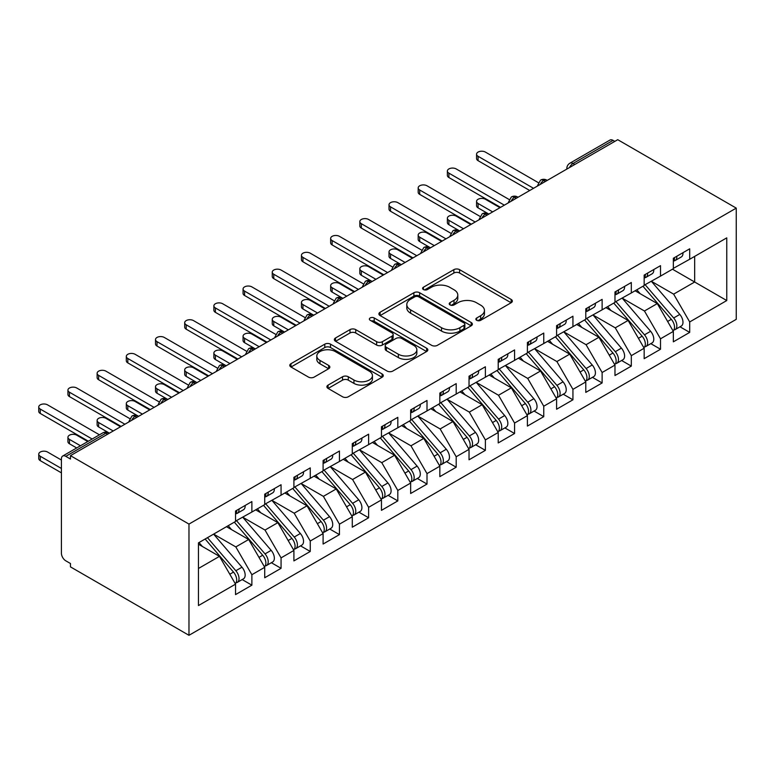 <?xml version="1.0" encoding="UTF-8"?>
<svg xmlns="http://www.w3.org/2000/svg" width="775" height="775" viewBox="0 0 775 775"><rect width="100%" height="100%" fill="white"/><g stroke="black" fill="none" stroke-linecap="round" stroke-linejoin="round"><path stroke-width="1.16" d="M476.702 320.308A2.838 1.637 0 0 0 480.713 320.308L511.161 302.734A4.049 2.335 0 0 0 512.343 301.078A4.049 2.335 0 0 0 511.161 299.431L459.585 269.652A4.049 2.335 0 0 0 453.859 269.652L423.412 287.225A2.838 1.637 0 0 0 422.588 288.387A2.838 1.637 0 0 0 423.412 289.54A2.838 1.637 0 0 0 427.422 289.54L431.365 287.273A12.962 7.488 0 0 1 449.703 287.273L453.995 289.753A12.962 7.488 0 0 1 457.793 295.043A12.962 7.488 0 0 1 453.995 300.342L450.062 302.608A2.838 1.637 0 0 0 449.229 303.771A2.838 1.637 0 0 0 450.062 304.924A2.838 1.637 0 0 0 454.073 304.924L458.006 302.657A12.962 7.488 0 0 1 476.344 302.657L480.645 305.137A12.962 7.488 0 0 1 484.443 310.426A12.962 7.488 0 0 1 480.645 315.716L476.702 317.992A2.838 1.637 0 0 0 475.869 319.155A2.838 1.637 0 0 0 476.702 320.308L476.702 317.992M328.087 385.107A4.049 2.335 0 0 0 326.895 386.764A4.049 2.335 0 0 0 328.087 388.42L342.55 396.771A4.049 2.335 0 0 0 348.285 396.771L382.085 377.251A4.049 2.335 0 0 0 383.276 375.594A4.049 2.335 0 0 0 382.085 373.947L330.518 344.168A4.049 2.335 0 0 0 324.783 344.168L290.983 363.688A4.049 2.335 0 0 0 289.792 365.345A4.049 2.335 0 0 0 290.983 367.001L308.46 377.086A4.049 2.335 0 0 0 314.185 377.086L328.658 368.735A4.049 2.335 0 0 0 329.84 367.079A4.049 2.335 0 0 0 328.658 365.422L319.988 360.423A10.84 6.258 0 0 1 316.81 355.996A10.84 6.258 0 0 1 323.504 350.213A10.84 6.258 0 0 1 335.313 351.569L369.268 371.177A10.84 6.258 0 0 1 372.446 375.594A10.84 6.258 0 0 1 365.752 381.377A10.84 6.258 0 0 1 353.942 380.021L348.285 376.757A4.049 2.335 0 0 0 342.55 376.757L328.087 385.107L328.087 388.42M617.743 139.694L736.25 208.117L188.974 524.084L70.467 455.661L617.743 139.694M431.656 345.33A4.049 2.335 0 0 0 437.381 345.33L471.19 325.81A4.049 2.335 0 0 0 472.372 324.153A4.049 2.335 0 0 0 471.19 322.507L419.624 292.727A4.049 2.335 0 0 0 413.889 292.727L380.079 312.248A4.049 2.335 0 0 0 378.897 313.904A4.049 2.335 0 0 0 380.079 315.551L431.656 345.33M371.332 320.927A2.838 1.637 0 0 1 374.209 321.325L374.209 317.953L426.637 348.227A4.049 2.335 0 0 1 427.829 349.874A4.049 2.335 0 0 1 426.637 351.53L392.828 371.051A4.049 2.335 0 0 1 387.103 371.051L335.536 341.271L335.536 337.968A4.049 2.335 0 0 0 334.345 339.624A4.049 2.335 0 0 0 335.536 341.271M335.536 337.968L350 329.617A4.049 2.335 0 0 1 355.725 329.617L376.64 341.688A4.049 2.335 0 0 0 382.375 341.688L391.976 336.147A4.049 2.335 0 0 0 393.157 334.49A4.049 2.335 0 0 0 391.976 332.843L370.198 320.269A2.838 1.637 0 0 1 369.365 319.116A2.838 1.637 0 0 1 371.118 317.595A2.838 1.637 0 0 1 374.209 317.953M70.467 455.661L70.467 459.032L65.797 456.339A6.19 3.575 -120 0 0 62.707 456.029A6.19 3.575 -120 0 0 61.419 458.868L61.419 553.234A6.19 3.575 -120 0 0 65.797 560.819L70.467 563.512L70.467 566.883L188.974 635.306L188.974 524.084M188.974 635.306L736.25 319.339L736.25 208.117M672.477 269.206L726.766 300.545L726.766 237.857L689.692 259.257L689.692 248.814L673.349 258.249L673.349 268.692L660.503 276.113L660.503 265.66L644.161 275.096L644.161 285.549L631.315 292.96L631.315 282.517L614.972 291.952L614.972 302.395L602.127 309.816L602.127 299.363L585.784 308.799L585.784 319.252L572.938 326.662L572.938 316.219L556.595 325.655L556.595 336.098L543.759 343.519L543.759 333.066L527.407 342.502L527.407 352.954L514.571 360.365L514.571 349.922L498.218 359.358L498.218 369.801L485.382 377.222L485.382 366.769L469.03 376.204L469.03 386.657L456.194 394.068L456.194 383.625L439.842 393.061L439.842 403.504L427.006 410.924L427.006 400.472L410.653 409.907L410.653 420.36L397.817 427.771L397.817 417.328L381.465 426.763L381.465 437.216L368.629 444.627L368.629 434.174L352.286 443.62L352.286 454.063L339.44 461.474L339.44 451.031L323.097 460.466L323.097 470.919L310.252 478.33L310.252 467.877L293.909 477.323L293.909 487.766L281.063 495.177L281.063 484.733L264.721 494.169L264.721 504.622L251.875 512.033L251.875 501.58L235.532 511.025L235.532 521.468L198.458 542.868L198.458 605.556L235.532 584.156L219.48 556.353L198.458 544.224M726.766 300.545L689.692 321.945L673.64 294.142L651.455 281.335M679.995 326.798L689.692 332.397L689.692 321.945M689.692 332.397L673.349 341.833L673.349 331.38L660.503 338.801L644.451 310.998L622.267 298.191M650.806 343.645L660.503 349.244L660.503 338.801M660.503 349.244L644.161 358.68L644.161 348.237L631.315 355.647L615.263 327.844L593.078 315.037L621.414 348.13L615.292 351.676A8.254 4.766 60 0 1 618.479 359.522A8.254 4.766 60 0 1 616.764 363.301A8.254 4.766 60 0 1 615.428 363.678M621.618 360.501L631.315 366.1L631.315 355.647M631.315 366.1L614.972 375.536L614.972 365.083L602.127 372.504L586.074 344.701L563.89 331.894M592.429 377.347L602.127 382.947L602.127 372.504M602.127 382.947L585.784 392.392L585.784 381.939L572.938 389.35L556.886 361.547L534.702 348.74M563.241 394.204L572.938 399.803L572.938 389.35M572.938 399.803L556.595 409.239L556.595 398.796L543.759 406.207L527.697 378.403L505.523 365.597M534.053 411.05L543.759 416.65L543.759 406.207M543.759 416.65L527.407 426.095L527.407 415.642L514.571 423.053L498.509 395.25L476.334 382.443M504.864 427.907L514.571 433.506L514.571 423.053M514.571 433.506L498.218 442.942L498.218 432.498L485.382 439.909L469.321 412.106L447.146 399.299L475.482 432.392L469.35 435.928A8.254 4.766 60 0 1 472.537 443.775A8.254 4.766 60 0 1 470.822 447.553A8.254 4.766 60 0 1 469.495 447.94M475.676 444.753L485.382 450.353L485.382 439.909M485.382 450.353L469.03 459.798L469.03 449.345L456.194 456.756L440.142 428.953L417.957 416.146M446.487 461.609L456.194 467.209L456.194 456.756M456.194 467.209L439.842 476.644L439.842 466.201L427.006 473.612L410.953 445.809L388.769 433.002M417.299 478.456L427.006 484.055L427.006 473.612M427.006 484.055L410.653 493.501L410.653 483.048L397.817 490.459L381.765 462.656L359.581 449.849M388.11 495.312L397.817 500.912L397.817 490.459M397.817 500.912L381.465 510.347L381.465 499.904L368.629 507.315L352.577 479.512L330.392 466.705M358.922 512.159L368.629 517.768L368.629 507.315M368.629 517.768L352.286 527.203L352.286 516.751L339.44 524.171L323.388 496.358L301.204 483.552L329.54 516.654L323.407 520.19A8.254 4.766 60 0 1 326.595 528.037A8.254 4.766 60 0 1 324.89 531.815A8.254 4.766 60 0 1 323.553 532.192M329.733 529.015L339.44 534.614L339.44 524.171M339.44 534.614L323.097 544.05L323.097 533.607L310.252 541.018L294.2 513.215L272.015 500.408M300.545 545.862L310.252 551.471L310.252 541.018M310.252 551.471L293.909 560.906L293.909 550.453L281.063 557.874L265.011 530.061L242.827 517.254M271.357 562.718L281.063 568.317L281.063 557.874M281.063 568.317L264.721 577.753L264.721 567.31L251.875 574.721L235.823 546.917L213.638 534.111M242.178 579.564L251.875 585.173L251.875 574.721M251.875 585.173L235.532 594.609L235.532 584.156M235.532 521.129L251.875 512.033M198.458 568.482L219.48 556.353M264.721 504.283L281.063 495.177M235.823 546.917L248.668 539.497L226.484 526.69M264.721 567.31L248.668 539.497M293.909 487.427L310.252 478.33M265.011 530.061L277.847 522.65L255.673 509.843M293.909 550.453L277.847 522.65M323.097 470.58L339.44 461.474M294.2 513.215L307.036 505.794L284.861 492.987M323.097 533.607L307.036 505.794M352.286 453.724L368.629 444.627M323.388 496.358L336.224 488.948L314.04 476.141M352.286 516.751L336.224 488.948M381.465 436.877L397.817 427.771M352.577 479.512L365.412 472.091L343.228 459.284M381.465 499.904L365.412 472.091M410.653 420.021L427.006 410.924M381.765 462.656L394.601 455.245L372.417 442.438M410.653 483.048L394.601 455.245M439.842 403.174L456.194 394.068M410.953 445.809L423.789 438.388L401.605 425.582M439.842 466.201L423.789 438.388M469.03 386.318L485.382 377.222M440.142 428.953L452.978 421.542L430.793 408.735M469.03 449.345L452.978 421.542M498.218 369.472L514.571 360.365M469.321 412.106L482.166 404.686L459.982 391.879M498.218 432.498L482.166 404.686M527.407 352.615L543.759 343.519M498.509 395.25L511.355 387.839L489.17 375.032M527.407 415.642L511.355 387.839M556.595 335.769L572.938 326.662M527.697 378.403L540.543 370.983L518.359 358.176M556.595 398.796L540.543 370.983M585.784 318.912L602.127 309.816M556.886 361.547L569.732 354.136L547.547 341.329M585.784 381.939L569.732 354.136M614.972 302.066L631.315 292.96M586.074 344.701L598.92 337.28L576.736 324.473M614.972 365.083L598.92 337.28M644.161 285.21L660.503 276.113M615.263 327.844L628.108 320.433L605.924 307.627M644.161 348.237L628.108 320.433M614.827 141.379L613.073 140.372L573.016 163.496L574.769 164.513M569.509 167.545A6.19 3.575 120 0 1 573.016 163.496A6.19 3.575 60 0 0 569.916 163.196L609.983 140.062A6.19 3.575 60 0 1 613.073 140.372M673.349 268.363L689.692 259.257M673.64 294.142L694.662 282.013L694.662 256.399L726.766 237.857M644.451 310.998L657.297 303.577L635.113 290.77M673.349 331.38L657.297 303.577M545.435 181.447L543.682 180.439A6.19 3.575 -120 0 0 540.582 180.129A6.19 3.575 -120 0 0 540.514 180.168L537.637 185.409A6.19 3.575 0 0 0 537.695 185.913M516.247 198.303L514.493 197.286A6.19 3.575 -120 0 0 511.393 196.976A6.19 3.575 -120 0 0 511.326 197.024L508.448 202.256A6.19 3.575 0 0 0 508.507 202.769M487.058 215.15L485.305 214.142A6.19 3.575 -120 0 0 482.215 213.832A6.19 3.575 -120 0 0 482.137 213.881L479.26 219.112A6.19 3.575 0 0 0 479.318 219.616M457.87 232.006L456.117 230.989A6.19 3.575 -120 0 0 453.026 230.688A6.19 3.575 -120 0 0 452.949 230.727L450.072 235.958A6.19 3.575 0 0 0 450.13 236.472M428.682 248.852L426.928 247.845A6.19 3.575 -120 0 0 423.838 247.535A6.19 3.575 -120 0 0 423.76 247.583L420.883 252.815A6.19 3.575 0 0 0 420.941 253.318M399.493 265.709L397.74 264.692A6.19 3.575 -120 0 0 394.649 264.391A6.19 3.575 -120 0 0 394.572 264.43L391.695 269.661A6.19 3.575 0 0 0 391.753 270.175M370.305 282.555L368.551 281.548A6.19 3.575 -120 0 0 365.461 281.238A6.19 3.575 -120 0 0 365.383 281.286L362.506 286.517A6.19 3.575 0 0 0 362.564 287.021M341.116 299.412L339.363 298.394A6.19 3.575 -120 0 0 336.272 298.094A6.19 3.575 -120 0 0 336.195 298.133L333.318 303.364A6.19 3.575 0 0 0 333.376 303.877M311.928 316.258L310.174 315.251A6.19 3.575 -120 0 0 307.084 314.941A6.19 3.575 -120 0 0 307.007 314.989L304.129 320.22A6.19 3.575 0 0 0 304.188 320.724M282.739 333.114L280.986 332.097A6.19 3.575 -120 0 0 277.896 331.797A6.19 3.575 -120 0 0 277.818 331.836L274.941 337.067A6.19 3.575 0 0 0 275.009 337.58M253.551 349.961L251.798 348.953A6.19 3.575 -120 0 0 248.707 348.643A6.19 3.575 -120 0 0 248.63 348.692L245.752 353.923A6.19 3.575 0 0 0 245.82 354.427M224.362 366.817L222.609 365.8A6.19 3.575 -120 0 0 219.519 365.5A6.19 3.575 -120 0 0 219.441 365.538L216.564 370.77A6.19 3.575 0 0 0 216.632 371.283M195.174 383.664L193.43 382.656A6.19 3.575 -120 0 0 190.33 382.346A6.19 3.575 -120 0 0 190.253 382.395L187.376 387.626A6.19 3.575 0 0 0 187.443 388.13M165.986 400.52L164.242 399.503A6.19 3.575 -120 0 0 161.142 399.202A6.19 3.575 -120 0 0 161.074 399.241L158.187 404.472A6.19 3.575 0 0 0 158.255 404.986M136.797 417.367L135.053 416.359A6.19 3.575 -120 0 0 131.953 416.049A6.19 3.575 -120 0 0 131.886 416.097L128.999 421.329A6.19 3.575 0 0 0 129.067 421.832M477.836 320.714L480.645 319.087A12.962 7.488 0 0 0 484.443 313.798L484.443 310.426M457.793 295.043L457.793 298.414A12.962 7.488 0 0 1 453.995 303.703L451.195 305.331M511.103 302.763L459.585 273.023A4.049 2.335 0 0 0 453.859 273.023L424.545 289.947M471.132 325.839L419.624 296.098A4.049 2.335 0 0 0 413.889 296.098L380.137 315.59M464.031 325.316A2.838 1.637 0 0 0 464.855 324.153A2.838 1.637 0 0 0 464.031 323.001L418.762 296.864A2.838 1.637 0 0 0 414.751 296.864L410.595 299.266A12.962 7.488 0 0 0 406.798 304.556A12.962 7.488 0 0 0 410.595 309.845L441.537 327.709A12.962 7.488 0 0 0 459.875 327.709L464.031 325.316L464.031 328.687A2.838 1.637 0 0 0 464.855 327.525L464.855 324.153M406.798 304.556L406.798 307.927A12.962 7.488 0 0 0 410.595 313.216L410.595 309.845M464.031 328.687L459.875 331.08A12.962 7.488 0 0 1 441.537 331.08L410.595 313.216M335.585 341.31L350 332.988L350 329.617M393.157 334.49L393.157 337.861A4.049 2.335 0 0 1 391.976 339.518L382.375 345.059A4.049 2.335 0 0 1 376.64 345.059L355.725 332.988A4.049 2.335 0 0 0 350 332.988M374.209 321.325L426.589 351.559M398.35 354.223A10.84 6.258 0 0 0 410.159 355.58A10.84 6.258 0 0 0 416.853 349.796A10.84 6.258 0 0 0 413.676 345.369L401.712 338.462A4.049 2.335 0 0 0 395.986 338.462L386.386 344.003A4.049 2.335 0 0 0 385.194 345.66A4.049 2.335 0 0 0 386.386 347.316L398.35 354.223L398.35 357.585A10.84 6.258 0 0 0 410.159 358.951A10.84 6.258 0 0 0 416.853 353.168L416.853 349.796M385.194 345.66L385.194 349.031A4.049 2.335 0 0 0 386.386 350.688L386.386 347.316M398.35 357.585L386.386 350.688M372.446 375.594L372.446 378.965A10.84 6.258 0 0 1 365.752 384.749A10.84 6.258 0 0 1 353.942 383.392L348.285 380.128A4.049 2.335 0 0 0 342.55 380.128L328.135 388.449M316.81 355.996L316.81 359.368A10.84 6.258 0 0 0 319.988 363.795L319.988 360.423M328.6 368.764L319.988 363.795M382.036 377.28L330.518 347.539A4.049 2.335 0 0 0 324.783 347.539L291.032 367.03M645.294 284.9L673.669 317.973A8.254 4.766 60 0 1 676.856 325.82A8.254 4.766 60 0 1 675.141 329.598L681.273 326.052A8.254 4.766 -120 0 0 682.978 322.274A8.254 4.766 -120 0 0 679.791 314.427L651.417 281.354M675.141 329.598A8.254 4.766 60 0 1 673.804 329.976M642.959 286.246L671.334 319.319A8.254 4.766 60 0 1 674.521 327.166A8.254 4.766 60 0 1 673.02 330.809M478.078 203.486L478.078 207.865A5.163 2.984 180 0 1 476.567 205.753L476.567 201.374A5.163 2.984 0 0 0 478.078 203.486L492.677 211.904M499.972 207.69L485.382 199.272A5.163 2.984 0 0 0 479.754 198.623A5.163 2.984 0 0 0 476.567 201.374M640.189 293.706L636.827 289.782M478.078 207.865L488.405 213.832A6.19 3.575 120 0 0 485.305 214.142A6.19 3.575 120 0 0 481.943 218.104M673.349 261.456A8.254 4.766 -120 0 0 674.521 258.085A8.254 4.766 -120 0 0 674.502 257.581M673.804 260.904A8.254 4.766 -120 0 0 675.141 260.516A8.254 4.766 -120 0 0 676.856 256.738A8.254 4.766 -120 0 0 676.837 256.234M682.969 252.698A8.254 4.766 60 0 1 682.978 253.202A8.254 4.766 60 0 1 681.273 256.98L675.141 260.516M538.286 182.629L485.382 152.084A5.163 2.984 -0 0 0 479.754 151.435A5.163 2.984 -0 0 0 476.567 154.186A5.163 2.984 -0 0 0 478.078 156.298L478.078 160.677A5.163 2.984 180 0 1 476.567 158.575L476.567 154.186M529.742 190.505L478.078 160.677M533.539 188.315L478.078 156.298M616.106 301.746L644.48 334.819A8.254 4.766 60 0 1 647.667 342.666A8.254 4.766 60 0 1 645.953 346.444L652.085 342.908A8.254 4.766 -120 0 0 653.79 339.13A8.254 4.766 -120 0 0 650.603 331.283L622.238 298.21M645.953 346.444A8.254 4.766 60 0 1 644.616 346.832M613.771 303.093L642.146 336.166A8.254 4.766 60 0 1 645.333 344.013A8.254 4.766 60 0 1 643.831 347.665M448.89 220.333L448.89 224.711A5.163 2.984 180 0 1 447.378 222.609L447.378 218.23A5.163 2.984 0 0 0 448.89 220.333L463.489 228.761M470.783 224.547L456.194 216.118A5.163 2.984 0 0 0 450.566 215.469A5.163 2.984 0 0 0 447.378 218.23M611 310.552L607.639 306.638M448.89 224.711L459.217 230.688A6.19 3.575 120 0 0 456.117 230.989A6.19 3.575 120 0 0 452.755 234.951M616.764 363.301L622.897 359.765A8.254 4.766 -120 0 0 624.602 355.977A8.254 4.766 -120 0 0 621.414 348.13M584.583 319.949L612.957 353.022A8.254 4.766 60 0 1 616.144 360.869A8.254 4.766 60 0 1 614.643 364.512M419.701 237.189L419.701 241.568A5.163 2.984 180 0 1 418.19 239.456L418.19 235.077A5.163 2.984 0 0 0 419.701 237.189L434.3 245.607M441.595 241.393L427.006 232.975A5.163 2.984 0 0 0 421.377 232.326A5.163 2.984 0 0 0 418.19 235.077M581.812 327.408L578.45 323.485M419.701 241.568L430.028 247.535A6.19 3.575 120 0 0 426.928 247.845A6.19 3.575 120 0 0 423.567 251.807M586.917 318.603L615.292 351.676M557.729 335.449L586.103 368.522A8.254 4.766 60 0 1 589.291 376.369A8.254 4.766 60 0 1 587.576 380.147L593.708 376.611A8.254 4.766 -120 0 0 595.413 372.833A8.254 4.766 -120 0 0 592.226 364.986L563.861 331.913M587.576 380.147A8.254 4.766 60 0 1 586.239 380.535M555.394 336.796L583.769 369.869A8.254 4.766 60 0 1 586.956 377.716A8.254 4.766 60 0 1 585.454 381.368M390.522 254.035L390.522 258.414A5.163 2.984 180 0 1 389.011 256.312L389.011 251.933A5.163 2.984 0 0 0 390.522 254.035L405.112 262.463M412.407 258.249L397.817 249.821A5.163 2.984 0 0 0 392.189 249.182A5.163 2.984 0 0 0 389.011 251.933M552.623 344.255L549.262 340.341M390.522 258.414L400.84 264.391A6.19 3.575 120 0 0 397.74 264.692A6.19 3.575 120 0 0 394.388 268.654M528.54 352.305L556.915 385.378A8.254 4.766 60 0 1 560.102 393.225A8.254 4.766 60 0 1 558.387 397.003L564.52 393.468A8.254 4.766 -120 0 0 566.234 389.68A8.254 4.766 -120 0 0 563.038 381.833L534.673 348.76M558.387 397.003A8.254 4.766 60 0 1 557.051 397.381M526.206 353.652L554.58 386.725A8.254 4.766 60 0 1 557.768 394.572A8.254 4.766 60 0 1 556.266 398.214M361.334 270.892L361.334 275.27A5.163 2.984 180 0 1 359.823 273.158L359.823 268.78A5.163 2.984 0 0 0 361.334 270.892L375.923 279.31M383.218 275.096L368.629 266.677A5.163 2.984 0 0 0 363 266.028A5.163 2.984 0 0 0 359.823 268.78M523.435 361.111L520.073 357.188M361.334 275.27L372.126 281.499M644.161 278.312A8.254 4.766 -120 0 0 645.333 274.941A8.254 4.766 -120 0 0 645.313 274.437M644.616 277.75A8.254 4.766 -120 0 0 645.953 277.373A8.254 4.766 -120 0 0 647.667 273.594A8.254 4.766 -120 0 0 647.648 273.091M653.78 269.545A8.254 4.766 60 0 1 653.79 270.049A8.254 4.766 60 0 1 652.085 273.827L645.953 277.373M509.097 199.485L456.194 168.931A5.163 2.984 -0 0 0 450.566 168.291A5.163 2.984 -0 0 0 447.378 171.042A5.163 2.984 -0 0 0 448.89 173.145L448.89 177.533A5.163 2.984 180 0 1 447.378 175.421L447.378 171.042M500.553 207.361L448.89 177.533M504.351 205.162L448.89 173.145M614.972 295.159A8.254 4.766 -120 0 0 616.144 291.787A8.254 4.766 -120 0 0 616.125 291.284M615.428 294.607A8.254 4.766 -120 0 0 616.764 294.219A8.254 4.766 -120 0 0 618.479 290.441A8.254 4.766 -120 0 0 618.46 289.937M624.592 286.401A8.254 4.766 60 0 1 624.602 286.905A8.254 4.766 60 0 1 622.897 290.683L616.764 294.219M479.909 216.332L427.006 185.787A5.163 2.984 -0 0 0 421.377 185.138A5.163 2.984 -0 0 0 418.19 187.889A5.163 2.984 -0 0 0 419.701 190.001L419.701 194.38A5.163 2.984 180 0 1 418.19 192.278L418.19 187.889M471.365 224.208L419.701 194.38M475.162 222.018L419.701 190.001M585.784 312.015A8.254 4.766 -120 0 0 586.956 308.644A8.254 4.766 -120 0 0 586.937 308.14M586.239 311.453A8.254 4.766 -120 0 0 587.576 311.075A8.254 4.766 -120 0 0 589.291 307.297A8.254 4.766 -120 0 0 589.271 306.793M595.403 303.248A8.254 4.766 60 0 1 595.413 303.752A8.254 4.766 60 0 1 593.708 307.53L587.576 311.075M450.73 233.188L397.817 202.633A5.163 2.984 -0 0 0 392.189 201.994A5.163 2.984 -0 0 0 389.011 204.745A5.163 2.984 -0 0 0 390.522 206.847L390.522 211.236A5.163 2.984 180 0 1 389.011 209.124L389.011 204.745M442.176 241.064L390.522 211.236M445.974 238.865L390.522 206.847M556.595 328.862A8.254 4.766 -120 0 0 557.768 325.49A8.254 4.766 -120 0 0 557.748 324.987M557.051 328.309A8.254 4.766 -120 0 0 558.387 327.922A8.254 4.766 -120 0 0 560.102 324.144A8.254 4.766 -120 0 0 560.083 323.64M566.215 320.104A8.254 4.766 60 0 1 566.234 320.608A8.254 4.766 60 0 1 564.52 324.386L558.387 327.922M421.542 250.034L368.629 219.49A5.163 2.984 -0 0 0 363 218.841A5.163 2.984 -0 0 0 359.823 221.592A5.163 2.984 -0 0 0 361.334 223.704L361.334 228.083A5.163 2.984 180 0 1 359.823 225.98L359.823 221.592M412.988 257.91L361.334 228.083M416.785 255.721L361.334 223.704M499.352 369.152L527.727 402.225A8.254 4.766 60 0 1 530.914 410.072A8.254 4.766 60 0 1 529.199 413.85L535.331 410.314A8.254 4.766 -120 0 0 537.046 406.536A8.254 4.766 -120 0 0 533.859 398.689L505.484 365.616M529.199 413.85A8.254 4.766 60 0 1 527.862 414.238M497.017 370.498L525.392 403.572A8.254 4.766 60 0 1 528.579 411.418A8.254 4.766 60 0 1 527.077 415.071M332.146 287.738L332.146 292.117A5.163 2.984 180 0 1 330.634 290.015L330.634 285.636A5.163 2.984 0 0 0 332.146 287.738L346.735 296.166M354.03 291.952L339.44 283.524A5.163 2.984 0 0 0 333.812 282.885A5.163 2.984 0 0 0 330.634 285.636M494.247 377.958L490.885 374.044M332.146 292.117L342.463 298.094A6.19 3.575 120 0 0 339.363 298.394A6.19 3.575 120 0 0 336.011 302.357M527.407 345.718A8.254 4.766 -120 0 0 528.579 342.347A8.254 4.766 -120 0 0 528.56 341.843M527.862 345.156A8.254 4.766 -120 0 0 529.199 344.778A8.254 4.766 -120 0 0 530.914 341A8.254 4.766 -120 0 0 530.894 340.496M537.027 336.951A8.254 4.766 60 0 1 537.046 337.454A8.254 4.766 60 0 1 535.331 341.233L529.199 344.778M392.353 266.891L339.44 236.346A5.163 2.984 -0 0 0 333.812 235.697A5.163 2.984 -0 0 0 330.634 238.448A5.163 2.984 -0 0 0 332.146 240.55L332.146 244.939A5.163 2.984 180 0 1 330.634 242.827L330.634 238.448M383.799 274.767L332.146 244.939M387.597 272.567L332.146 240.55M470.163 386.008L498.538 419.081A8.254 4.766 60 0 1 501.725 426.928A8.254 4.766 60 0 1 500.011 430.706L506.143 427.17A8.254 4.766 -120 0 0 507.858 423.382A8.254 4.766 -120 0 0 504.67 415.545L476.296 382.463M500.011 430.706A8.254 4.766 60 0 1 498.674 431.084M467.829 387.355L496.203 420.428A8.254 4.766 60 0 1 499.391 428.275A8.254 4.766 60 0 1 497.889 431.917M302.957 304.594L302.957 308.973A5.163 2.984 180 0 1 301.446 306.861L301.446 302.483A5.163 2.984 0 0 0 302.957 304.594L317.547 313.013M324.841 308.799L310.252 300.38A5.163 2.984 0 0 0 304.623 299.731A5.163 2.984 0 0 0 301.446 302.483M465.058 394.814L461.697 390.891M302.957 308.973L313.749 315.202M470.822 447.553L476.954 444.017A8.254 4.766 -120 0 0 478.669 440.239A8.254 4.766 -120 0 0 475.482 432.392M438.64 404.201L467.015 437.284A8.254 4.766 60 0 1 470.202 445.121A8.254 4.766 60 0 1 468.701 448.773M273.769 321.441L273.769 325.82A5.163 2.984 180 0 1 272.257 323.718L272.257 319.339A5.163 2.984 0 0 0 273.769 321.441L288.358 329.869M295.653 325.655L281.063 317.227A5.163 2.984 0 0 0 275.435 316.588A5.163 2.984 0 0 0 272.257 319.339M435.879 411.661L432.508 407.747M273.769 325.82L284.561 332.058M440.975 402.855L469.35 435.928M411.787 419.711L440.161 452.784A8.254 4.766 60 0 1 443.348 460.631A8.254 4.766 60 0 1 441.634 464.409L447.766 460.873A8.254 4.766 -120 0 0 449.481 457.085A8.254 4.766 -120 0 0 446.293 449.248L417.919 416.165M441.634 464.409A8.254 4.766 60 0 1 440.307 464.787M409.452 421.058L437.827 454.131A8.254 4.766 60 0 1 441.014 461.978A8.254 4.766 60 0 1 439.512 465.62M244.58 338.297L244.58 342.676A5.163 2.984 180 0 1 243.069 340.564L243.069 336.185A5.163 2.984 0 0 0 244.58 338.297L259.17 346.716M266.464 342.502L251.875 334.083A5.163 2.984 0 0 0 246.256 333.434A5.163 2.984 0 0 0 243.069 336.185M406.691 428.517L403.32 424.593M244.58 342.676L254.898 348.643A6.19 3.575 120 0 0 251.798 348.953A6.19 3.575 120 0 0 248.446 352.916M498.218 362.564A8.254 4.766 -120 0 0 499.391 359.193A8.254 4.766 -120 0 0 499.371 358.689M498.674 362.012A8.254 4.766 -120 0 0 500.011 361.625A8.254 4.766 -120 0 0 501.725 357.847A8.254 4.766 -120 0 0 501.706 357.343M507.838 353.807A8.254 4.766 60 0 1 507.858 354.311A8.254 4.766 60 0 1 506.143 358.089L500.011 361.625M363.165 283.737L310.252 253.193A5.163 2.984 -0 0 0 304.623 252.543A5.163 2.984 -0 0 0 301.446 255.295A5.163 2.984 -0 0 0 302.957 257.407L302.957 261.785A5.163 2.984 180 0 1 301.446 259.683L301.446 255.295M354.621 291.613L302.957 261.785M358.408 289.424L302.957 257.407M469.03 379.421A8.254 4.766 -120 0 0 470.202 376.049A8.254 4.766 -120 0 0 470.183 375.546M469.495 378.859A8.254 4.766 -120 0 0 470.822 378.481A8.254 4.766 -120 0 0 472.537 374.703A8.254 4.766 -120 0 0 472.517 374.199M478.65 370.653A8.254 4.766 60 0 1 478.669 371.157A8.254 4.766 60 0 1 476.954 374.935L470.822 378.481M333.977 300.593L281.063 270.049A5.163 2.984 -0 0 0 275.435 269.4A5.163 2.984 -0 0 0 272.257 272.151A5.163 2.984 -0 0 0 273.769 274.253L273.769 278.642A5.163 2.984 180 0 1 272.257 276.53L272.257 272.151M325.432 308.469L273.769 278.642M329.22 306.27L273.769 274.253M439.842 396.267A8.254 4.766 -120 0 0 441.014 392.896A8.254 4.766 -120 0 0 440.994 392.392M440.307 395.715A8.254 4.766 -120 0 0 441.634 395.327A8.254 4.766 -120 0 0 443.348 391.549A8.254 4.766 -120 0 0 443.329 391.046M449.461 387.51A8.254 4.766 60 0 1 449.481 388.013A8.254 4.766 60 0 1 447.766 391.792L441.634 395.327M304.788 317.44L251.875 286.895A5.163 2.984 -0 0 0 246.256 286.246A5.163 2.984 -0 0 0 243.069 288.998A5.163 2.984 -0 0 0 244.58 291.109L244.58 295.488A5.163 2.984 180 0 1 243.069 293.386L243.069 288.998M296.244 325.316L244.58 295.488M300.032 323.127L244.58 291.109M382.598 436.558L410.973 469.631A8.254 4.766 60 0 1 414.16 477.478A8.254 4.766 60 0 1 412.455 481.256L418.577 477.72A8.254 4.766 -120 0 0 420.292 473.942A8.254 4.766 -120 0 0 417.105 466.095L388.73 433.022M412.455 481.256A8.254 4.766 60 0 1 411.118 481.643M380.263 437.904L408.638 470.987A8.254 4.766 60 0 1 411.825 478.824A8.254 4.766 60 0 1 410.324 482.476M215.392 355.144L215.392 359.522A5.163 2.984 180 0 1 213.881 357.42L213.881 353.042A5.163 2.984 0 0 0 215.392 355.144L229.981 363.572M237.276 359.358L222.687 350.93A5.163 2.984 0 0 0 217.068 350.29A5.163 2.984 0 0 0 213.881 353.042M377.502 445.363L374.131 441.45M215.392 359.522L226.184 365.761M410.653 413.123A8.254 4.766 -120 0 0 411.825 409.752A8.254 4.766 -120 0 0 411.806 409.248M411.118 412.562A8.254 4.766 -120 0 0 412.455 412.184A8.254 4.766 -120 0 0 414.16 408.406A8.254 4.766 -120 0 0 414.141 407.902M420.273 404.356A8.254 4.766 60 0 1 420.292 404.86A8.254 4.766 60 0 1 418.577 408.648L412.455 412.184M275.6 334.296L222.687 303.752A5.163 2.984 -0 0 0 217.068 303.103A5.163 2.984 -0 0 0 213.881 305.854A5.163 2.984 -0 0 0 215.392 307.956L215.392 312.344A5.163 2.984 180 0 1 213.881 310.233L213.881 305.854M267.055 342.172L215.392 312.344M270.843 339.983L215.392 307.956M353.41 453.414L381.784 486.487A8.254 4.766 60 0 1 384.972 494.334A8.254 4.766 60 0 1 383.267 498.112L389.389 494.576A8.254 4.766 -120 0 0 391.104 490.798A8.254 4.766 -120 0 0 387.917 482.951L359.542 449.868M383.267 498.112A8.254 4.766 60 0 1 381.93 498.49M351.075 454.76L379.45 487.833A8.254 4.766 60 0 1 382.637 495.68A8.254 4.766 60 0 1 381.135 499.323M186.203 372L186.203 376.379A5.163 2.984 180 0 1 184.692 374.277L184.692 369.888A5.163 2.984 0 0 0 186.203 372L200.793 380.418M208.088 376.204L193.498 367.786A5.163 2.984 0 0 0 187.879 367.137A5.163 2.984 0 0 0 184.692 369.888M348.314 462.22L344.943 458.296M186.203 376.379L196.521 382.346A6.19 3.575 120 0 0 193.43 382.656A6.19 3.575 120 0 0 190.069 386.618M381.465 429.97A8.254 4.766 -120 0 0 382.637 426.599A8.254 4.766 -120 0 0 382.618 426.095M381.93 429.418A8.254 4.766 -120 0 0 383.267 429.03A8.254 4.766 -120 0 0 384.972 425.252A8.254 4.766 -120 0 0 384.952 424.748M391.084 421.213A8.254 4.766 60 0 1 391.104 421.716A8.254 4.766 60 0 1 389.389 425.494L383.267 429.03M246.411 351.143L193.498 320.598A5.163 2.984 -0 0 0 187.879 319.949A5.163 2.984 -0 0 0 184.692 322.71A5.163 2.984 -0 0 0 186.203 324.812L186.203 329.191A5.163 2.984 180 0 1 184.692 327.089L184.692 322.71M237.867 359.019L186.203 329.191M241.655 356.829L186.203 324.812M324.221 470.26L352.596 503.333A8.254 4.766 60 0 1 355.783 511.18A8.254 4.766 60 0 1 354.078 514.958L360.201 511.422A8.254 4.766 -120 0 0 361.915 507.644A8.254 4.766 -120 0 0 358.728 499.797L330.353 466.724M354.078 514.958A8.254 4.766 60 0 1 352.741 515.346M321.887 471.607L350.261 504.69A8.254 4.766 60 0 1 353.448 512.537A8.254 4.766 60 0 1 351.947 516.179M157.015 388.847L157.015 393.225A5.163 2.984 180 0 1 155.504 391.123L155.504 386.744A5.163 2.984 0 0 0 157.015 388.847L171.604 397.275M178.899 393.061L164.31 384.632A5.163 2.984 0 0 0 158.691 383.993A5.163 2.984 0 0 0 155.504 386.744M319.126 479.066L315.754 475.153M157.015 393.225L167.817 399.464M352.286 446.826A8.254 4.766 -120 0 0 353.448 443.455A8.254 4.766 -120 0 0 353.429 442.951M352.741 446.264A8.254 4.766 -120 0 0 354.078 445.887A8.254 4.766 -120 0 0 355.783 442.108A8.254 4.766 -120 0 0 355.764 441.605M361.896 438.059A8.254 4.766 60 0 1 361.915 438.563A8.254 4.766 60 0 1 360.201 442.351L354.078 445.887M217.223 367.999L164.31 337.454A5.163 2.984 -0 0 0 158.691 336.805A5.163 2.984 -0 0 0 155.504 339.557A5.163 2.984 -0 0 0 157.015 341.659L157.015 346.047A5.163 2.984 180 0 1 155.504 343.935L155.504 339.557M208.678 375.875L157.015 346.047M212.466 373.686L157.015 341.659M324.89 531.815L331.012 528.279A8.254 4.766 -120 0 0 332.727 524.501A8.254 4.766 -120 0 0 329.54 516.654M292.698 488.463L321.073 521.536A8.254 4.766 60 0 1 324.26 529.383A8.254 4.766 60 0 1 322.758 533.026M127.827 405.703L127.827 410.082A5.163 2.984 180 0 1 126.315 407.979L126.315 403.591A5.163 2.984 0 0 0 127.827 405.703L142.416 414.121M149.711 409.917L135.121 401.489A5.163 2.984 0 0 0 129.502 400.84A5.163 2.984 0 0 0 126.315 403.591M289.937 495.923L286.566 491.999M127.827 410.082L138.144 416.049A6.19 3.575 120 0 0 135.053 416.359A6.19 3.575 120 0 0 131.692 420.321M295.033 487.117L323.407 520.19M323.097 463.673A8.254 4.766 -120 0 0 324.26 460.302A8.254 4.766 -120 0 0 324.241 459.798M323.553 463.121A8.254 4.766 -120 0 0 324.89 462.733A8.254 4.766 -120 0 0 326.595 458.955A8.254 4.766 -120 0 0 326.575 458.451M332.707 454.915A8.254 4.766 60 0 1 332.727 455.419A8.254 4.766 60 0 1 331.012 459.197L324.89 462.733M188.034 384.846L135.121 354.301A5.163 2.984 -0 0 0 129.502 353.652A5.163 2.984 -0 0 0 126.315 356.413A5.163 2.984 -0 0 0 127.827 358.515L127.827 362.894A5.163 2.984 180 0 1 126.315 360.792L126.315 356.413M179.49 392.722L127.827 362.894M183.278 390.532L127.827 358.515M265.844 503.963L294.219 537.036A8.254 4.766 60 0 1 297.406 544.883A8.254 4.766 60 0 1 295.701 548.661L301.824 545.125A8.254 4.766 -120 0 0 303.538 541.347A8.254 4.766 -120 0 0 300.351 533.5L271.977 500.427M295.701 548.661A8.254 4.766 60 0 1 294.364 549.049M263.51 505.31L291.884 538.393A8.254 4.766 60 0 1 295.072 546.239A8.254 4.766 60 0 1 293.57 549.882M98.638 422.549L98.638 426.938A5.163 2.984 180 0 1 97.127 424.826L97.127 420.447A5.163 2.984 0 0 0 98.638 422.549L113.227 430.978M120.532 426.763L105.933 418.335A5.163 2.984 0 0 0 100.314 417.696A5.163 2.984 0 0 0 97.127 420.447M260.749 512.779L257.387 508.855M98.638 426.938L108.955 432.905A6.19 3.575 120 0 0 105.865 433.206L65.797 456.339M293.909 480.529A8.254 4.766 -120 0 0 295.072 477.158A8.254 4.766 -120 0 0 295.062 476.654M294.364 479.967A8.254 4.766 -120 0 0 295.701 479.589A8.254 4.766 -120 0 0 297.406 475.811A8.254 4.766 -120 0 0 297.397 475.308M303.519 471.762A8.254 4.766 60 0 1 303.538 472.266A8.254 4.766 60 0 1 301.824 476.053L295.701 479.589M158.846 401.702L105.933 371.157A5.163 2.984 -0 0 0 100.314 370.508A5.163 2.984 -0 0 0 97.127 373.259A5.163 2.984 -0 0 0 98.638 375.371L98.638 379.75A5.163 2.984 180 0 1 97.127 377.638L97.127 373.259M150.302 409.578L98.638 379.75M154.099 407.388L98.638 375.371M236.656 520.819L265.031 553.893A8.254 4.766 60 0 1 268.218 561.739A8.254 4.766 60 0 1 266.513 565.518L272.635 561.982A8.254 4.766 -120 0 0 274.35 558.203A8.254 4.766 -120 0 0 271.163 550.357L242.788 517.274M266.513 565.518A8.254 4.766 60 0 1 265.176 565.895M234.321 522.166L262.696 555.239A8.254 4.766 60 0 1 265.883 563.086A8.254 4.766 60 0 1 264.382 566.728M69.45 439.406L69.45 443.784A5.163 2.984 180 0 1 67.938 441.682L67.938 437.294A5.163 2.984 0 0 0 69.45 439.406L80.474 445.77M87.778 441.556L76.744 435.192A5.163 2.984 0 0 0 71.126 434.543A5.163 2.984 0 0 0 67.938 437.294M231.56 529.625L228.199 525.702M69.45 443.784L76.686 447.96M264.721 497.376A8.254 4.766 -120 0 0 265.883 494.004A8.254 4.766 -120 0 0 265.873 493.501M265.176 496.823A8.254 4.766 -120 0 0 266.513 496.436A8.254 4.766 -120 0 0 268.218 492.658A8.254 4.766 -120 0 0 268.208 492.154M274.331 488.618A8.254 4.766 60 0 1 274.35 489.122A8.254 4.766 60 0 1 272.635 492.9L266.513 496.436M129.657 418.548L76.744 388.004A5.163 2.984 -0 0 0 71.126 387.355A5.163 2.984 -0 0 0 67.938 390.116A5.163 2.984 -0 0 0 69.45 392.218L69.45 396.597A5.163 2.984 180 0 1 67.938 394.494L67.938 390.116M121.113 426.424L69.45 396.597M124.911 424.235L69.45 392.218M207.468 537.666L235.842 570.739A8.254 4.766 60 0 1 239.029 578.586A8.254 4.766 60 0 1 237.324 582.374L243.447 578.828A8.254 4.766 -120 0 0 245.162 575.05A8.254 4.766 -120 0 0 241.974 567.203L213.6 534.13M237.324 582.374A8.254 4.766 60 0 1 235.987 582.752M205.133 539.012L233.507 572.095A8.254 4.766 60 0 1 236.695 579.942A8.254 4.766 60 0 1 235.193 583.585M40.261 456.252L40.261 460.641A5.163 2.984 180 0 1 38.75 458.529L38.75 454.15A5.163 2.984 0 0 0 40.261 456.252L61.419 468.468M61.419 460.05L47.556 452.038A5.163 2.984 0 0 0 41.937 451.399A5.163 2.984 0 0 0 38.75 454.15M202.372 546.482L199.01 542.558M40.261 460.641L61.419 472.857M235.532 514.232A8.254 4.766 -120 0 0 236.695 510.861A8.254 4.766 -120 0 0 236.685 510.357M235.987 513.67A8.254 4.766 -120 0 0 237.324 513.292A8.254 4.766 -120 0 0 239.029 509.514A8.254 4.766 -120 0 0 239.02 509.01M245.142 505.465A8.254 4.766 60 0 1 245.162 505.968A8.254 4.766 60 0 1 243.447 509.756L237.324 513.292M99.452 434.814L47.556 404.86A5.163 2.984 -0 0 0 41.937 404.211A5.163 2.984 -0 0 0 38.75 406.962A5.163 2.984 -0 0 0 40.261 409.074L40.261 413.453A5.163 2.984 180 0 1 38.75 411.341L38.75 406.962M88.36 441.217L40.261 413.453M92.157 439.028L40.261 409.074M107.609 434.223L105.865 433.206A6.19 3.575 -120 0 0 102.765 432.905L62.707 456.029M547.247 180.401L546.782 180.129A6.19 3.575 120 0 0 543.682 180.439A6.19 3.575 120 0 0 540.32 184.402M566.825 169.095L566.825 168.553A6.19 3.575 0 0 0 566.883 169.057M518.058 197.247L517.593 196.976A6.19 3.575 120 0 0 514.493 197.286A6.19 3.575 120 0 0 511.132 201.248M372.116 281.509L371.651 281.238A6.19 3.575 120 0 0 368.551 281.548A6.19 3.575 120 0 0 365.199 285.51M313.739 315.212L313.274 314.941A6.19 3.575 120 0 0 310.174 315.251A6.19 3.575 120 0 0 306.823 319.213M284.551 332.068L284.086 331.797A6.19 3.575 120 0 0 280.986 332.097A6.19 3.575 120 0 0 277.634 336.059M226.174 365.771L225.709 365.5A6.19 3.575 120 0 0 222.609 365.8A6.19 3.575 120 0 0 219.257 369.762M167.807 399.474L167.332 399.202A6.19 3.575 120 0 0 164.242 399.503A6.19 3.575 120 0 0 160.88 403.465M480.645 319.087L480.645 315.716M450.062 304.924L450.062 302.608M453.995 303.703L453.995 300.342M423.412 289.54L423.412 287.225M453.859 273.023L453.859 269.652M459.585 273.023L459.585 269.652M511.161 302.734L511.161 299.431M380.079 315.551L380.079 312.248M413.889 296.098L413.889 292.727M419.624 296.098L419.624 292.727M471.19 325.81L471.19 322.507M441.537 331.08L441.537 327.709M459.875 331.08L459.875 327.709M355.725 332.988L355.725 329.617M376.64 345.059L376.64 341.688M382.375 345.059L382.375 341.688M391.976 339.518L391.976 336.147M426.637 351.53L426.637 348.227M342.55 380.128L342.55 376.757M348.285 380.128L348.285 376.757M353.942 383.392L353.942 380.021M328.658 368.735L328.658 365.422M290.983 367.001L290.983 363.688M324.783 347.539L324.783 344.168M330.518 347.539L330.518 344.168M382.085 377.251L382.085 373.947M671.334 319.319L667.624 321.46M679.791 314.427L673.669 317.973M642.146 336.166L638.435 338.317M650.603 331.283L644.48 334.819M612.957 353.022L609.247 355.163M583.769 369.869L580.058 372.019M592.226 364.986L586.103 368.522M554.58 386.725L550.87 388.866M563.038 381.833L556.915 385.378M525.392 403.572L521.682 405.722M533.859 398.689L527.727 402.225M496.203 420.428L492.493 422.569M504.67 415.545L498.538 419.081M467.015 437.284L463.305 439.425M437.827 454.131L434.116 456.272M446.293 449.248L440.161 452.784M408.638 470.987L404.928 473.128M417.105 466.095L410.973 469.631M379.45 487.833L375.739 489.974M387.917 482.951L381.784 486.487M350.261 504.69L346.551 506.831M358.728 499.797L352.596 503.333M321.073 521.536L317.363 523.677M291.884 538.393L288.174 540.533M300.351 533.5L294.219 537.036M262.696 555.239L258.986 557.38M271.163 550.357L265.031 553.893M233.507 572.095L229.797 574.236M241.974 567.203L235.842 570.739M546.782 180.129A6.19 6.19 0 0 0 540.582 180.129M569.916 163.196A6.19 6.19 0 0 0 566.825 168.553M517.593 196.976A6.19 6.19 0 0 0 511.393 196.976M537.637 185.409L537.637 185.952M488.405 213.832A6.19 6.19 0 0 0 482.215 213.832M508.448 202.256L508.448 202.798M459.217 230.688A6.19 6.19 0 0 0 453.026 230.688M479.26 219.112L479.26 219.654M430.028 247.535A6.19 6.19 0 0 0 423.838 247.535M450.072 235.958L450.072 236.501M400.84 264.391A6.19 6.19 0 0 0 394.649 264.391M420.883 252.815L420.883 253.357M371.651 281.238A6.19 6.19 0 0 0 365.461 281.238M391.695 269.661L391.695 270.204M342.463 298.094A6.19 6.19 0 0 0 336.272 298.094M362.506 286.517L362.506 287.06M313.274 314.941A6.19 6.19 0 0 0 307.084 314.941M333.318 303.364L333.318 303.907M284.086 331.797A6.19 6.19 0 0 0 277.896 331.797M304.129 320.22L304.129 320.763M254.898 348.643A6.19 6.19 0 0 0 248.707 348.643M274.941 337.067L274.941 337.609M225.709 365.5A6.19 6.19 0 0 0 219.519 365.5M245.752 353.923L245.752 354.466M196.521 382.346A6.19 6.19 0 0 0 190.33 382.346M216.564 370.77L216.564 371.312M167.332 399.202A6.19 6.19 0 0 0 161.142 399.202M187.376 387.626L187.376 388.168M138.144 416.049A6.19 6.19 0 0 0 131.953 416.049M158.187 404.472L158.187 405.025M108.955 432.905A6.19 6.19 0 0 0 102.765 432.905M128.999 421.329L128.999 421.871"/></g></svg>
